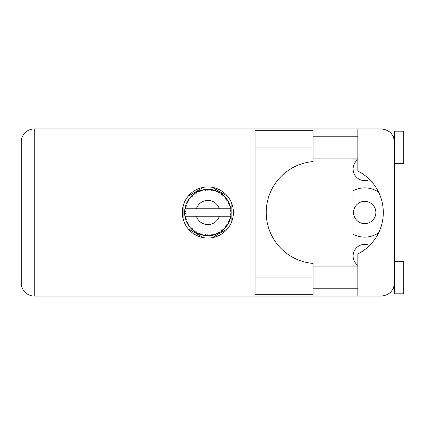 <?xml version="1.0" encoding="UTF-8"?>
<svg xmlns="http://www.w3.org/2000/svg" width="425" height="425" viewBox="0 0 425 425"><rect width="100%" height="100%" fill="white"/><g stroke="black" fill="none" stroke-linecap="round" stroke-linejoin="round"><path stroke-width="0.64" d="M357.845 265.354A11.618 11.618 0 0 1 369.601 245.448M375.87 212.5A11.151 11.151 0 0 1 364.719 223.651A11.151 11.151 0 0 1 353.568 212.5A11.151 11.151 0 0 1 364.719 201.349A11.151 11.151 0 0 1 375.87 212.5M369.601 179.552A11.618 11.618 0 0 1 357.845 159.646M353.01 234.164A24.629 24.629 0 0 0 378.622 232.826M203.527 187.313L188.206 196.159M227.502 196.159L212.181 187.313M231.827 221.345L231.827 203.655M212.181 237.687L227.502 228.841M188.206 228.841L203.527 237.687M183.876 203.655L183.876 221.345M378.622 192.174A24.629 24.629 0 0 0 353.01 190.836M313.05 277.084L313.05 294.743L255.064 294.743L255.064 130.257L313.05 130.257L313.05 161.569A51.112 51.112 0 0 0 266.215 212.5A51.112 51.112 0 0 0 313.05 263.431L313.05 277.084L255.064 277.084M394.458 261.29L403.75 261.29L403.75 293.813L394.458 293.813L394.458 283.034C393.63 290.881 389.295 295.216 381.448 296.044L357.845 296.044L357.845 283.034L394.458 283.034L394.458 131.187L403.75 131.187L403.75 163.71L394.458 163.71M394.458 136.76L393.369 136.76L392.923 135.835L394.203 139.4M393.64 287.566L392.923 289.165L393.369 288.24L394.458 288.24M207.852 186.947A25.553 25.553 0 0 0 182.298 212.5A25.553 25.553 0 0 0 207.852 238.053A25.553 25.553 0 0 0 233.41 212.5A25.553 25.553 0 0 0 207.852 186.947M313.05 288.24L357.845 288.24M313.05 266.863L357.845 266.863M313.05 158.137L357.845 158.137M313.05 136.76L357.845 136.76M357.845 141.966L357.845 128.956L381.448 128.956C389.295 129.784 393.63 134.119 394.458 141.966L357.845 141.966L357.845 171.052A46.463 46.463 0 0 1 357.845 253.948L357.845 283.034M357.845 296.044L34.26 296.044A13.01 13.01 0 0 1 21.25 283.034L21.25 141.966A13.01 13.01 0 0 1 34.26 128.956L357.845 128.956M357.845 265.933L353.01 265.933L353.01 159.067L357.845 159.067M394.458 283.034L394.209 285.558M214.11 234.876L214.216 234.844A23.232 23.232 0 0 0 215.842 234.318L217.526 233.623A23.232 23.232 0 0 0 217.967 233.415L219.571 232.56A23.232 23.232 0 0 0 221.016 231.646L222.477 230.557A23.232 23.232 0 0 0 222.849 230.244L224.193 229.017A23.232 23.232 0 0 0 225.362 227.773L226.504 226.35A23.232 23.232 0 0 0 226.791 225.957L227.789 224.432A23.232 23.232 0 0 0 228.607 222.939L229.362 221.276A23.232 23.232 0 0 0 229.542 220.825L230.127 219.098A23.232 23.232 0 0 0 230.552 217.446L230.871 215.65A23.232 23.232 0 0 0 230.934 215.172L231.072 213.355A23.232 23.232 0 0 0 231.072 211.645L231.067 211.523M185.151 207.554L185.04 208.096M185.135 207.628L184.955 208.574M187.106 202.045L186.857 202.56M187.08 202.093L186.649 203.001M190.357 197.216L190.06 197.561M194.708 193.343L194.331 193.609M194.347 193.598L193.821 193.986M202.018 190.012L200.903 190.331A23.232 23.232 0 0 0 200.446 190.48L200.037 190.623M199.867 190.687L199.298 190.899M199.144 190.963L198.804 191.101M207.018 189.284L206.635 189.3A23.232 23.232 0 0 0 206.152 189.332L205.381 189.401M205.541 189.385L204.877 189.46M204.845 189.465L204.515 189.508M212.819 189.805L212.447 189.725A23.232 23.232 0 0 0 211.969 189.635L211.772 189.598M211.363 189.534L210.816 189.46M218.992 192.111L217.967 191.585A23.232 23.232 0 0 0 217.526 191.377L217.483 191.356M217.207 191.234L216.755 191.043M222.201 194.225L221.813 193.928M221.653 193.811L221.361 193.598M227.014 199.357L226.791 199.043A23.232 23.232 0 0 0 226.504 198.65L226.387 198.486M226.132 198.162L225.712 197.641M225.872 197.832L225.452 197.333M229.123 203.155L228.9 202.661M228.809 202.475L228.671 202.183M230.786 208.765L230.685 208.208M230.653 208.032L230.552 207.554L229.867 208.781L219.348 208.781A12.081 12.081 0 0 0 196.361 208.781L219.348 208.781M231.072 213.355L230.095 214.195L230.94 215.124M230.993 214.561L231.035 214.009M231.009 214.386L231.067 213.493M230.127 219.098L228.905 219.868L229.558 220.782M229.755 220.251L229.936 219.73M229.813 220.081L230.09 219.22M227.789 224.432L226.413 224.873L226.907 225.792M227.072 225.553L227.444 224.99M227.37 225.101L227.699 224.581M219.571 232.56L218.158 232.284L218.004 233.399M218.407 233.197L218.716 233.038M218.886 232.948L219.422 232.645M215.034 234.595L215.725 234.361M208.351 235.726L208.457 235.726A23.232 23.232 0 0 0 210.163 235.62L211.969 235.365A23.232 23.232 0 0 0 212.447 235.275L212.489 235.264M213.047 235.147L213.382 235.067M205.769 235.641L206.152 235.668A23.232 23.232 0 0 0 206.635 235.7L206.683 235.705M207.193 235.721L208.282 235.726M198.783 233.856L200.446 234.52A23.232 23.232 0 0 0 200.903 234.669L200.951 234.685M201.524 234.855L202.135 235.02M196.764 232.916L197.078 233.081M191.516 229.017L191.914 229.399M191.818 229.309L192.111 229.585M187.919 224.437L188.1 224.729M188.142 224.793L188.472 225.308M185.582 219.103L185.799 219.805M184.636 213.355L184.673 214.025M184.673 214.057L184.7 214.391M230.578 217.324L229.867 216.219L219.348 216.219A12.081 12.081 0 0 1 196.361 216.219L184.923 216.219A23.232 23.232 0 0 0 184.928 216.256L184.944 216.373M185.21 217.685L185.289 218.041L186.044 217.17L184.928 216.256L185.289 218.041A23.232 23.232 0 0 0 185.412 218.514L185.953 220.251A23.232 23.232 0 0 0 186.58 221.839L186.633 221.956M186.793 222.312L187.377 223.481L187.893 222.45L186.713 222.142M187.069 222.886L187.377 223.481A23.232 23.232 0 0 0 187.611 223.906L188.567 225.457A23.232 23.232 0 0 0 189.571 226.838L189.789 227.109M189.917 227.269L190.219 227.625M188.572 225.415L188.758 224.023L187.622 223.922M187.935 224.464L188.116 224.751M200.079 234.393L200.446 234.52L200.111 233.415L198.741 233.872L199.591 234.212M201.822 233.973L200.903 234.669L202.667 235.147L201.822 233.973M202.64 235.11L202.667 235.147A23.232 23.232 0 0 0 204.34 235.466L204.468 235.482M204.34 235.466L206.152 235.668L205.557 234.685L204.34 235.466L204.829 235.535M208.457 235.726L207.352 234.797L206.699 235.705M211.31 235.477L211.969 235.365L211.145 234.558L210.29 235.604M214.216 234.844L212.914 234.223L212.463 235.269M216.915 233.893L217.526 233.623L216.527 233.049L215.958 234.276M222.004 230.924L222.477 230.557L221.367 230.244L221.117 231.572M224.193 229.017L222.753 229.096L222.897 230.207M226.1 226.881L226.504 226.35L225.356 226.328L225.447 227.678M229.102 221.893L229.362 221.276L228.241 221.542L228.666 222.827M185.953 220.251L186.49 218.912L185.428 218.572M190.304 227.726L190.751 228.225L190.995 227.099L189.614 226.886M190.751 228.225A23.232 23.232 0 0 0 191.085 228.581L191.096 228.592M191.085 228.581L192.398 229.845L192.222 228.411L191.223 228.724M192.392 229.803L192.398 229.845A23.232 23.232 0 0 0 193.71 230.934L193.763 230.972M195.155 230.833L193.71 230.934L195.202 231.986L195.155 230.833M193.752 230.929L195.202 231.986A23.232 23.232 0 0 0 195.612 232.247L195.782 232.353M196.674 231.795L195.612 232.247L197.195 233.144L196.674 231.795M197.179 233.102L197.195 233.144A23.232 23.232 0 0 0 198.741 233.872L199.043 234M199.617 234.223L200.005 234.366M187.802 200.765L187.611 201.094A23.232 23.232 0 0 0 187.377 201.519L186.58 203.161A23.232 23.232 0 0 0 185.953 204.749L185.412 206.486A23.232 23.232 0 0 0 185.289 206.959L184.928 208.744A23.232 23.232 0 0 0 184.923 208.781A23.232 23.232 0 0 0 184.71 210.439L184.62 212.256A23.232 23.232 0 0 0 184.62 212.744L184.625 212.803M184.641 211.586L184.62 212.256L185.576 211.395L184.7 210.561M184.933 216.298L185.002 216.681M185.045 216.915L185.135 217.356M185.098 217.186L185.199 217.653M184.71 210.476L184.684 210.784M184.678 210.853L184.71 210.439M185.597 205.843L185.412 206.486L186.49 206.088L185.911 204.866M184.742 214.529L185.576 213.605L184.62 212.744L184.71 214.561A23.232 23.232 0 0 0 184.923 216.219M185.412 218.514L185.528 218.928M186.617 221.861L187.377 223.481M184.96 208.718L186.044 207.83L185.279 207.018M185.412 206.486L185.842 205.073M185.741 205.381L185.635 205.716M185.613 205.774L185.72 205.445M191.356 196.143L191.085 196.419A23.232 23.232 0 0 0 190.751 196.775L189.571 198.162A23.232 23.232 0 0 0 188.567 199.543L187.829 200.722M187.951 200.515L187.611 201.094L188.758 200.977L188.498 199.649M184.62 212.744L184.641 213.515M184.647 213.531L184.678 214.142M184.928 216.256L185.093 217.159M184.96 216.282L185.289 218.041M185.953 204.749L185.783 205.238M186.617 203.139L187.893 202.55L187.351 201.577M188.567 199.543L188.376 199.835M188.296 199.957L187.993 200.451M198.741 191.128L200.111 191.585L200.446 190.48L198.741 191.128A23.232 23.232 0 0 0 197.195 191.856L195.612 192.753A23.232 23.232 0 0 0 195.202 193.014L193.71 194.066A23.232 23.232 0 0 0 192.398 195.155L191.409 196.09M191.553 195.946L191.085 196.419L192.222 196.589L192.302 195.24M184.742 210.471L184.62 212.256M189.614 198.156L190.995 197.901L190.713 196.817M191.085 196.419L192.143 195.388M195.851 192.61L196.674 193.205L197.083 191.914M230.77 216.314L230.871 215.65L230.063 216.219M230.972 210.205L230.934 209.828L230.095 210.805L231.072 211.645L231.051 211.214M230.972 210.194L230.934 209.828A23.232 23.232 0 0 0 230.871 209.35L230.865 209.286M229.914 208.781L230.871 209.35L230.807 208.919M190.071 197.551L189.81 197.864M192.398 195.155L192.015 195.505M193.71 194.066L195.155 194.167L195.149 193.051M196.185 192.413L195.877 192.589M196.605 192.169L196.254 192.371M204.34 189.534L205.557 190.315L206.152 189.332L204.34 189.534A23.232 23.232 0 0 0 202.667 189.853L202.544 189.885M184.923 208.781L196.361 208.781M230.552 207.554A23.232 23.232 0 0 0 230.127 205.902L230.095 205.78M229.84 204.999L229.542 204.175L228.905 205.132L230.031 205.583M230.095 205.875L229.542 204.175A23.232 23.232 0 0 0 229.362 203.724L229.357 203.708M229.362 203.724L228.607 202.061L228.241 203.458L229.288 203.538M228.597 202.103L228.607 202.061A23.232 23.232 0 0 0 227.789 200.568L227.72 200.462M226.95 199.272L226.413 200.127L227.789 200.568L227.518 200.127M225.356 198.672L226.504 198.65L225.362 197.227L225.356 198.672M225.362 197.227A23.232 23.232 0 0 0 224.193 195.983L224.102 195.898M222.753 195.904L224.193 195.983L222.849 194.756L222.753 195.904M223.141 195.006L222.849 194.756A23.232 23.232 0 0 0 222.477 194.443L222.429 194.406M221.106 193.417L221.367 194.756L222.317 194.321M221.016 193.354A23.232 23.232 0 0 0 219.571 192.44L219.465 192.376M219.571 192.44L217.967 191.585L218.158 192.716L219.571 192.44L219.125 192.185M215.932 190.719L216.527 191.951L217.467 191.351M215.842 190.682A23.232 23.232 0 0 0 214.216 190.156L214.094 190.124M213.573 189.98L212.447 189.725L212.914 190.777L214.216 190.156L213.717 190.018M211.145 190.442L211.969 189.635L210.163 189.38L211.145 190.442M210.163 189.38A23.232 23.232 0 0 0 208.457 189.274L208.335 189.274M207.793 189.268L206.635 189.3L207.352 190.203L208.457 189.274L208.043 189.268M201.253 190.225L200.903 190.331L201.822 191.027L202.667 189.853L202.183 189.97M188.572 199.585L187.611 201.094M196.711 192.116L196.281 192.355M199.835 190.697L199.569 190.793M202.135 189.98L201.285 190.214M200.903 190.331L202.348 189.933M208.457 189.274L207.113 189.279M197.179 191.898L195.612 192.753M206.635 189.3L208.133 189.268M214.216 190.156L212.909 189.826M202.667 189.853L201.546 190.14M205.365 189.401L204.76 189.476M207.91 189.268L207.336 189.274M212.447 189.725L213.897 190.071M211.188 189.508L210.481 189.417M213.685 190.012L213.207 189.895M224.193 195.983L223.199 195.059M215.863 190.719L217.34 191.292M216.803 191.059L216.197 190.82M219.093 192.169L218.663 191.935M223.353 195.192L222.849 194.756M223.715 195.521L223.412 195.245M227.789 200.568L227.056 199.421M219.534 192.445L217.967 191.585M223.8 195.601L223.438 195.272M227.168 199.591L226.971 199.298M227.248 199.708L227.497 200.101M222.477 194.443L221.027 193.396M229.112 203.129L228.985 202.842M229.771 204.802L229.564 204.234M227.747 200.552L226.791 199.043M228.953 202.773L228.778 202.406M229.851 205.025L229.978 205.403M230.775 208.712L230.727 208.431M231.035 210.981L231.003 210.529M231.009 214.402L230.94 215.108M230.562 217.409L230.621 217.127M230.871 209.35L230.531 207.591M231.035 211.618L230.934 209.828M230.552 217.446L230.658 216.941M228.629 222.902L228.762 222.626M228.793 222.562L228.607 222.939M228.9 222.339L229.07 221.967M230.531 217.409L230.871 215.65M228.852 222.44L229.054 221.999M225.388 227.742L225.648 227.433M228.597 222.897L229.362 221.276M225.362 227.773L225.696 227.375M223.901 229.298L223.624 229.558M222.477 230.557L221.016 231.646M221.558 231.258L221.887 231.014M196.361 216.219L219.348 216.219M225.362 227.731L226.504 226.35M218.349 233.224L218.02 233.389M215.879 234.303L216.256 234.159M218.54 233.128L218.838 232.969M215.842 234.318L216.251 234.164M213.074 235.137L213.403 235.062M211.969 235.365L210.603 235.567M210.827 235.54L210.163 235.62M215.863 234.281L217.526 233.623M214.179 234.828L212.867 235.184M213.456 235.046L213.844 234.945M207.379 235.726L207.697 235.732M204.383 235.471L204.685 235.514M205.004 235.556L205.408 235.604M208.425 235.7L207.065 235.721M205.073 235.567L205.376 235.599M201.647 234.887L201.923 234.961M199.814 234.297L200.148 234.419M200.175 234.43L200.446 234.52M199.123 234.032L198.741 233.872M204.377 235.445L206.152 235.668M199.251 234.079L199.708 234.26M194.645 231.614L194.937 231.811M255.064 141.966L34.26 141.966L34.26 283.034L255.064 283.034M34.26 296.044L34.26 283.034L21.25 283.034A13.01 13.01 0 0 0 34.26 296.044M21.25 141.966L34.26 141.966L34.26 128.956M313.05 147.916L255.064 147.916"/></g></svg>
